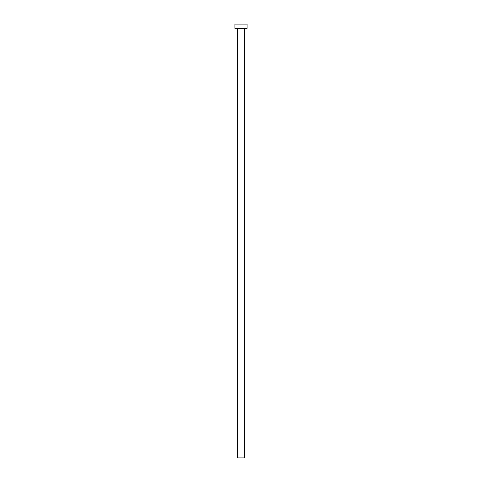 <?xml version="1.0" encoding="UTF-8"?>
<svg xmlns="http://www.w3.org/2000/svg" width="482" height="482" viewBox="0 0 482 482"><rect width="100%" height="100%" fill="white"/><g stroke="black" fill="none" stroke-linecap="round" stroke-linejoin="round"><path stroke-width="0.36" stroke-dasharray="2.41 1.81" d="M244.555 28.438L234.927 28.438L244.555 28.438M234.927 24.1L247.073 24.1L234.927 24.1M244.555 457.9L237.445 457.9L244.555 457.9"/><path stroke-width="0.72" d="M237.445 28.438L237.445 457.9L244.555 457.9L244.555 28.438L244.555 457.9L237.445 457.9L237.445 28.438M234.927 24.1L234.927 28.438L247.073 28.438L247.073 24.1L234.927 24.1L234.927 28.438L247.073 28.438L247.073 24.1L234.927 24.1"/></g></svg>
